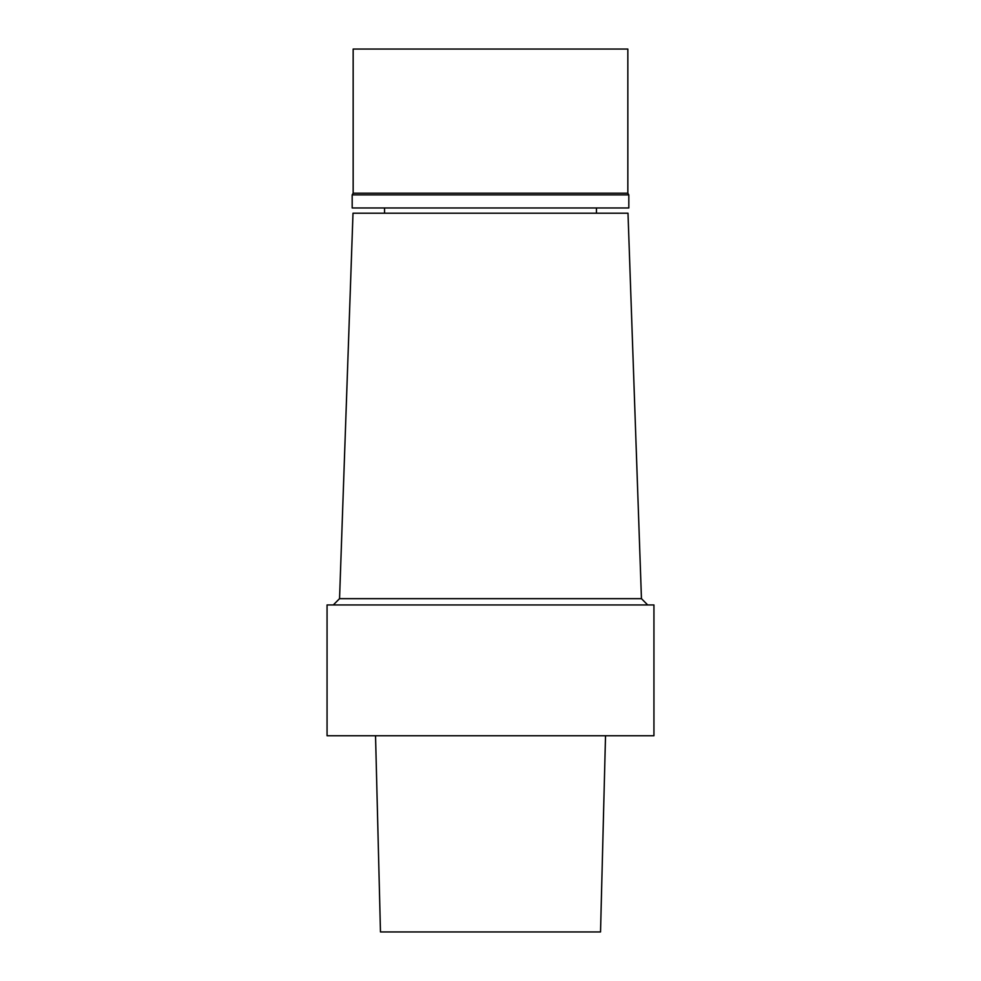 <?xml version="1.0" encoding="UTF-8"?>
<svg xmlns="http://www.w3.org/2000/svg" width="981" height="981" viewBox="0 0 981 981"><rect width="100%" height="100%" fill="white"/><g stroke="black" fill="none" stroke-linecap="round" stroke-linejoin="round"><path stroke-width="1.47" d="M375.539 735.75L380.469 931.95L600.531 931.95L605.522 735.75M490.5 604.946L653.935 604.946L653.935 735.75L327.065 735.75L327.065 604.946L490.5 604.946M641.451 598.655L627.999 213.208L353.001 213.208L339.549 598.655L641.451 598.655L647.693 604.946M490.5 207.972L628.821 207.972L628.821 194.888L352.179 194.888L352.179 207.972L490.5 207.972M627.84 193.196L627.84 49.05L353.16 49.05L353.16 193.196L627.84 193.196L628.821 194.888M339.549 598.655L333.307 604.946M384.552 207.972L384.552 213.208M596.448 207.972L596.448 213.208M353.16 193.196L352.179 194.888"/></g></svg>
